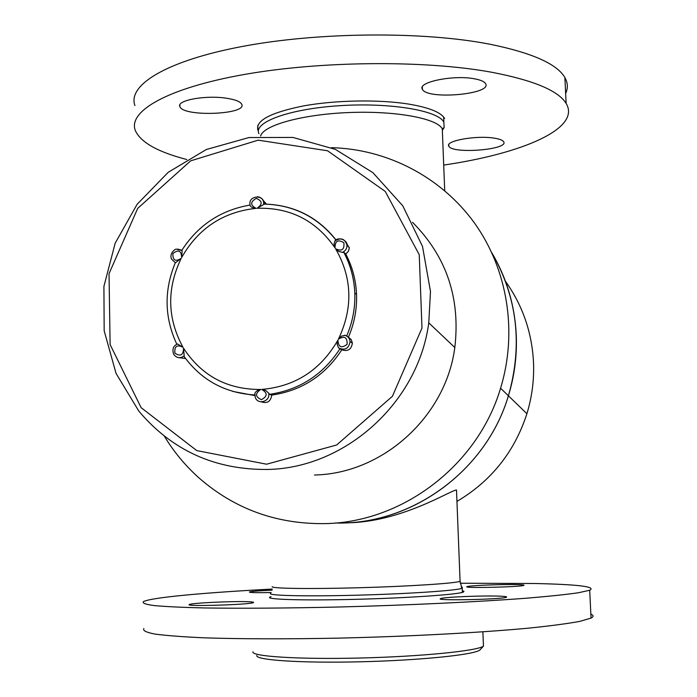 <?xml version="1.0" encoding="UTF-8"?>
<svg xmlns="http://www.w3.org/2000/svg" width="697" height="697" viewBox="0 0 697 697"><rect width="100%" height="100%" fill="white"/><g stroke="black" fill="none" stroke-linecap="round" stroke-linejoin="round"><path stroke-width="1.05" d="M456.944 501.413C491.228 481.061 514.543 451.822 526.906 413.713C532.055 396.811 534.259 379.595 533.493 362.057C531.898 332.173 522.541 305.242 505.447 281.257M516.25 334.848C514.769 305.225 506.641 277.868 491.847 252.776C517.348 297.419 522.872 345.093 508.401 395.791C514.508 375.831 517.122 355.522 516.25 334.848M335.423 523.003C411.361 525.285 486.332 470.832 508.401 395.791L500.577 388.212C517.81 331.92 507.582 269.356 474.526 223.075C441.201 176.933 387.044 149.001 331.371 147.686M346.697 522.811C401.176 522.419 451.072 489.921 456.5 489.991L456.579 492.004M343.482 522.942C416.771 521.617 487.055 468.018 508.401 395.791L526.906 413.713M164.37 436.191C173.736 451.682 185.158 465.491 198.636 477.619C234.401 508.958 276.57 524.292 325.15 523.613C402.979 522.219 477.828 465.126 500.577 388.212M314.495 475.006C382.566 473.725 445.836 416.728 454.81 347.524C460.578 298.177 446.472 256.444 412.519 222.326M430.485 291.459L428.768 322.842C418.348 402.326 345.625 467.957 267.866 469.456C215.138 469.987 172.124 450.532 138.816 411.099L116.042 373.4L104.175 330.814L103.914 286.389L115.171 243.227L137.1 204.308L168.195 172.316L206.338 149.506L248.916 137.553L292.967 137.44L335.344 149.367L372.895 172.656L402.753 205.781L422.504 246.389L430.485 291.459M266.585 464.211L336.677 444.982L392.428 396.271L421.981 328.06L419.245 254.701L385.241 191.422L327.555 150.779L258.16 140.158L190.656 160.841L137.701 208.377L109.037 273.66L110.109 344.545L141.125 407.667L196.763 450.593L266.585 464.211M442.342 130.348L444.155 127.56L443.841 122.158C438.3 110.535 390.085 102.363 339.727 105.683C289.299 108.854 253.116 122.271 258.927 133.676M480.564 649.247L479.824 650.057C473.995 654.823 419.733 660.408 360.288 661.793C300.808 663.239 254.945 660.103 256.844 655.494M252.95 651.773C250.824 656.4 298.116 659.528 359.722 658.029C421.284 656.574 477.462 650.911 483.457 646.128L479.824 650.057M270.689 593.321C266.428 595.56 304.092 596.562 355.383 595.238C406.621 593.949 455.516 590.69 461.902 588.364L462.346 587.257L461.231 586.961M590.856 614.144C593.748 615.346 593.818 616.662 591.047 618.091L579.826 621.367C567.489 623.658 550.125 625.95 527.734 628.232C479.188 632.728 408.982 636.466 339.352 638.112C287.652 639.149 240.761 639.027 204.883 637.851C183.154 636.884 166.47 635.62 154.821 634.061C146.187 632.371 142.545 630.532 143.887 628.546M460.212 583.232L534.268 583.502C577.944 584.426 596.423 586.682 589.697 590.254L578.466 592.746C566.13 594.532 548.783 596.353 526.409 598.209C477.933 601.903 407.867 605.223 338.393 607.017C286.815 608.202 240.029 608.507 204.238 607.95C182.57 607.427 165.93 606.643 154.307 605.597C145.699 604.43 142.075 603.114 143.434 601.65C150.909 597.46 205.049 592.572 272.318 589.052M462.346 590.707L463.993 591.344L463.339 592.067C458.156 594.541 408.172 598.017 355.4 599.333C302.568 600.683 264.363 599.464 270.061 597.015L271.002 596.676M498.808 596.127C504.985 596.336 507.512 596.71 506.388 597.233C502.328 599.49 433.238 600.884 440.696 598.584C443.231 597.111 481.827 595.491 498.808 596.127M517.043 584.6C522.384 584.731 524.658 584.992 523.865 585.375C521.095 587.04 461.379 588.364 467.103 586.647C468.828 585.55 502.145 584.199 517.043 584.6M271.124 592.52C256.435 592.816 249.186 592.642 249.387 591.98C251.469 591.344 259.023 590.742 272.039 590.167M248.951 601.746C252.628 601.92 254.126 602.199 253.438 602.574C250.929 604.682 183.503 606.721 189.392 604.517C191.178 602.975 234.767 600.971 248.951 601.746M494.19 138.145C476.347 135.14 444.625 140.864 448.824 146.152C451.917 154.29 509.237 149.768 503.652 141.752C502.676 140.175 499.522 138.973 494.19 138.145M226.847 98.286C206.112 94.862 176.149 100.29 179.904 106.589C182.884 117.131 247.496 114.683 241.737 104.245C240.387 101.631 235.42 99.645 226.847 98.286M443.71 165.076C522.271 153.567 581.385 128.518 566.13 103.409C558.323 90.645 533.466 80.251 491.551 72.227C425.135 60.029 320.69 60.848 243.915 74.544C166.905 88.214 127.69 111.459 135.357 130.609C140.681 142.371 157.818 152.007 186.761 159.508M444.608 118.473C441.018 112.304 428.995 107.504 408.529 104.062C379.107 99.357 335.989 100.072 303.866 105.848C270.532 112.539 255.215 120.642 257.925 130.147L258.387 131.045M474.413 78.796C453.459 74.657 416.98 82.194 422.408 89.268C426.799 100.115 492.831 94.313 485.548 83.596C484.258 81.514 480.547 79.92 474.413 78.796M565.642 93.468C568.125 88.162 567.863 82.856 564.875 77.541C557.042 63.985 532.203 52.911 490.348 44.312C424.029 31.243 319.801 31.914 243.209 46.29C166.374 60.63 127.255 85.208 134.93 105.552M261.288 401.855C267.3 403.763 270.784 401.498 271.743 395.077L269.478 394.336C299.44 389.971 322.938 374.786 339.953 348.788L341.791 349.824C347.855 351.715 351.384 349.467 352.386 343.081L351.218 339.552L348.439 337.148C354.346 323.417 357.047 309.163 356.542 294.387C355.923 280.011 352.333 266.559 345.773 254.048L348.448 251.234L349.302 248.036L345.825 241.868M271.743 395.077C301.531 390.738 324.872 375.657 341.791 349.824M342.523 252.375L338.698 251.408L335.553 248.724C341.791 251.678 344.562 249.674 343.865 242.713C337.949 239.176 335.004 240.901 335.039 247.914L334.011 243.767L335.205 240.753C341.147 237.32 345.076 238.827 346.993 245.292C346.975 248.559 345.485 250.92 342.523 252.375L343.978 252.41L345.773 254.048M232.85 391.426L254.814 395.582M179.242 357.709L185.533 358.502M266.489 204.143L262.682 199.804M269.478 394.336L268.659 393.099C270.715 401.315 257.89 405.401 255.268 397.386L254.875 393.5L255.416 392.254L257.481 390.503L260.722 389.475C254.919 393.448 255.163 396.846 261.462 399.677C267.613 396.271 267.683 392.855 261.68 389.423L265.688 390.477L268.659 393.099M254.771 394.955C225.175 393.091 201.668 380.344 184.252 356.725L184.182 355.801C180.148 358.702 176.655 358.214 173.71 354.337C171.985 349.188 173.274 345.738 177.578 343.978L183.015 347.315C176.994 344.301 174.285 346.261 174.895 353.187C180.593 356.794 183.459 355.104 183.503 348.125L184.182 355.801M176.846 344.274C164.379 317.544 163.865 290.361 175.322 262.699L171.558 259.145C168.84 253.194 175.923 248.289 176.559 249.204L182.144 250.589L181.664 257.489C181.342 250.624 178.432 249.291 172.926 253.481C172.603 260.373 175.365 261.994 181.211 258.343L175.592 262.708M177.761 249.073L181.856 250.267C198.183 225.096 220.914 210.032 250.04 205.075M257.367 196.763C260.652 197.059 262.743 198.811 263.632 202.008L263.701 204.517L264.468 204.108M263.701 204.517L257.01 208.281C262.734 204.282 262.49 200.971 256.278 198.366C250.223 201.808 250.153 205.136 256.06 208.351C252.863 208.107 250.885 207.14 250.118 205.458L250.127 205.441C247.705 195.352 263.03 194.724 263.632 202.008L266.132 204.134M338.385 339.221L341.539 336.102L345.172 335.327C348.117 336.398 349.755 338.507 350.094 341.669C348.761 348.622 344.928 350.704 338.568 347.916L337.139 344.266L337.932 340.092C338.341 347.184 341.399 348.596 347.115 344.327C347.367 337.217 344.457 335.518 338.385 339.221C353.213 307.961 352.273 277.789 335.553 248.724M442.499 134.251L442.281 128.84C437.054 118.351 395.478 110.623 348.901 112.539C302.315 114.352 263.283 125.277 260.634 136.028M272.144 586.656C271.055 588.538 310.2 589.131 359.957 587.719C409.679 586.334 455.124 583.345 460.09 581.333L456.5 489.991M343.978 252.41C350.582 264.999 354.189 278.53 354.808 293.001C355.322 307.847 352.604 322.18 346.67 335.989M266.411 204.143C294.962 205.493 318.189 217.447 336.076 239.986M335.039 247.914C316.107 220.487 290.1 207.279 257.01 208.281M256.06 208.351C223.197 211.888 198.392 228.276 181.664 257.489M181.211 258.343C166.618 288.689 167.219 318.346 183.015 347.315M183.503 348.125C201.546 375.831 227.283 389.614 260.722 389.475M261.68 389.423C295.214 386.521 320.629 370.081 337.932 340.092M454.81 347.524L428.768 322.842M443.64 117.035L443.841 122.158M444.155 127.56L442.281 128.84L444.712 190.664M483.457 646.128L482.873 631.839M462.407 592.372L462.25 588.242M461.902 588.364L460.09 581.333M591.047 618.091L589.697 590.254M270.087 597.93L270.061 597.015M440.713 599.019L440.696 598.584M566.13 103.409L564.875 77.541M257.925 130.147L257.794 125.408M179.904 106.589L179.87 104.968M422.408 89.268L422.321 87.012M448.824 146.152L448.763 144.706M343.804 252.323C350.478 264.938 354.146 278.495 354.808 293.001L356.542 294.387M334.821 241.057C338.115 236.161 347.847 240.291 346.993 245.292L349.293 247.479M344.597 335.213C347.829 336.154 349.659 338.306 350.094 341.669L352.386 343.081M335.963 240.064C317.449 216.872 293.472 204.883 264.041 204.09M254.875 393.5L255.268 397.386"/></g></svg>
